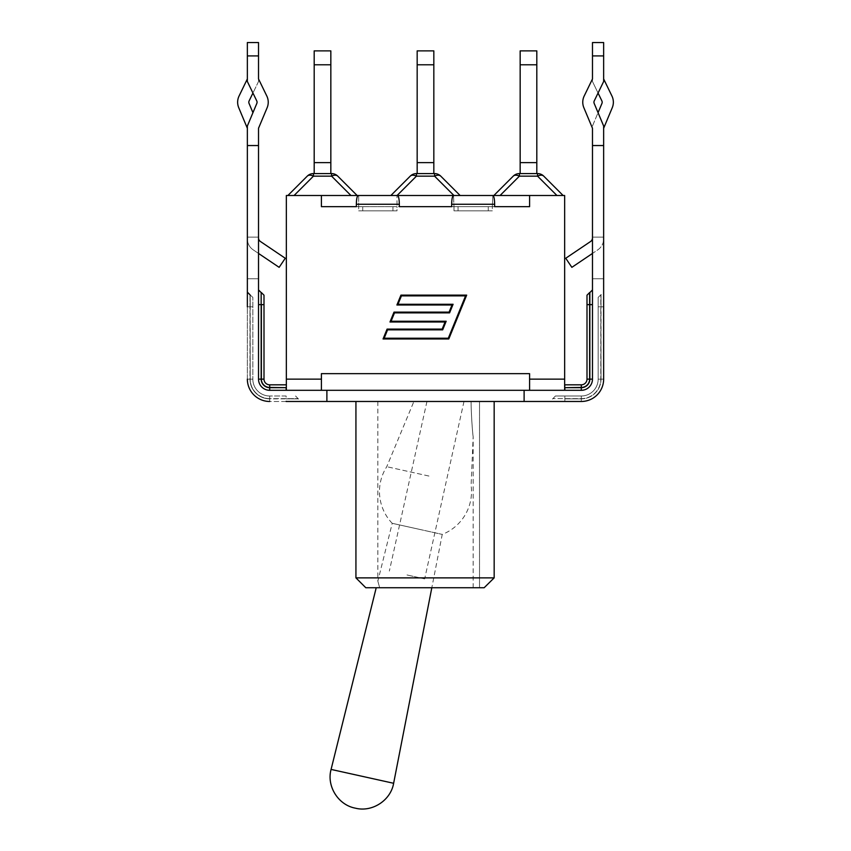 <?xml version="1.0" encoding="UTF-8"?>
<svg xmlns="http://www.w3.org/2000/svg" width="851" height="851" viewBox="0 0 851 851"><rect width="100%" height="100%" fill="white"/><g stroke="black" fill="none" stroke-linecap="round" stroke-linejoin="round"><path stroke-width="0.64" stroke-dasharray="4.25 3.19" d="M286.351 387.45L286.138 390.301L529.588 390.301L321.412 390.301L321.412 379.131L321.412 390.301L286.351 390.301L286.351 384.822M564.862 390.301L581.297 390.301L564.862 390.301L564.862 387.45L564.649 390.301L564.649 387.45M564.649 384.822L581.297 384.822A5.702 5.702 0 0 0 586.999 379.131L586.999 304.626L589.626 304.626L589.626 379.131L586.999 379.131M529.588 390.301L564.649 390.301L529.588 390.301L529.588 379.131L529.588 390.301L529.588 379.131L564.649 379.131L564.649 390.301M564.649 387.673L581.297 387.673L581.297 390.301A11.18 11.18 0 0 0 592.477 379.131A11.18 11.18 0 0 1 581.297 390.301L269.703 390.301A11.18 11.18 0 0 1 258.523 379.131L258.523 304.626L258.523 379.131A11.18 11.18 0 0 0 269.703 390.301L269.703 387.673L286.351 387.673M581.297 390.301A11.18 11.18 0 0 0 592.477 379.131L592.477 145.542L603.646 145.542L603.646 379.131A22.349 22.349 0 0 1 581.297 401.481L326.89 401.481L326.89 390.301L326.89 401.481L269.703 401.481L269.703 398.853L286.138 398.853L286.138 401.481L300.818 401.481L269.703 401.481A22.349 22.349 0 0 1 247.354 379.131L247.354 145.542L258.523 145.542L258.523 379.131L261.161 379.131A8.542 8.542 0 0 0 269.703 387.673M564.862 401.481L564.862 398.853L581.297 398.853L564.862 398.853L564.862 401.481L550.182 401.481L581.297 401.481A22.349 22.349 0 0 0 603.646 379.131L601.019 379.131A19.722 19.722 0 0 1 581.297 398.853L581.297 401.481A22.349 22.349 0 0 0 603.646 379.131L603.646 292.138L603.646 306.817L600.795 306.817L600.795 379.131A19.499 19.499 0 0 1 581.297 398.63L552.81 398.63L581.297 398.63A19.499 19.499 0 0 0 600.795 379.131L600.795 306.817L598.168 306.817L598.168 297.393L598.168 379.131A16.871 16.871 0 0 1 581.297 396.002L555.437 396.002L581.297 396.002A16.871 16.871 0 0 0 598.168 379.131L598.168 306.817L600.795 306.817L600.795 294.765L601.019 379.131L603.646 379.131M484.155 587.733L479.517 587.733L479.517 401.481L494.165 401.481L479.517 401.481L479.517 587.733L484.155 587.733L365.792 587.733M494.165 401.481L355.931 401.481L494.165 401.481L494.165 577.872L355.931 577.872M471.071 401.481L377.844 401.481L471.071 401.481C471.209 414.288 472.401 431.372 473.156 436.786C472.401 431.372 471.209 414.288 471.071 401.481C471.209 414.288 472.401 431.372 473.156 436.786C472.401 431.372 471.209 414.288 471.071 401.481M258.523 253.438L253.151 249.811A13.148 13.148 0 0 1 247.354 238.908A13.148 13.148 0 0 0 253.151 249.811L279.139 267.342L285.266 258.257L260.459 241.524A4.383 4.383 0 0 1 258.523 237.886L258.523 237.131L258.523 237.886M258.523 237.131L247.354 237.131L247.354 278.766L247.354 237.131L258.523 237.131L258.523 278.766L258.523 237.131L247.354 237.131L258.523 237.131M258.523 304.626L258.523 289.946L258.523 304.626L261.161 304.626L261.161 379.131M258.523 145.542L247.354 145.542L258.523 145.542L247.354 145.542L247.354 126.012L256.821 103.418A3.064 3.064 0 0 0 256.747 100.886L247.354 81.515L247.354 55.921L247.354 78.952L239.067 96.014A14.244 14.244 0 0 0 238.748 107.737L247.354 128.267L247.354 145.542L258.523 145.542L258.523 126.012L258.523 145.542L258.523 128.267L267.129 107.737A14.244 14.244 0 0 0 266.81 96.014L258.523 78.952L258.523 42.55L258.523 81.515L249.13 100.886A3.064 3.064 0 0 0 249.056 103.418L252.938 112.683M592.477 237.886L592.477 237.131L603.646 237.131L603.646 278.766L603.646 237.131L603.646 238.908L603.646 237.131L592.477 237.131L592.477 237.886A4.383 4.383 0 0 1 590.541 241.524L565.734 258.257L571.861 267.342L597.849 249.811A13.148 13.148 0 0 0 603.646 238.908A13.148 13.148 0 0 1 597.849 249.811L592.477 253.438M603.646 237.131L592.477 237.131L592.477 278.766L592.477 237.131L603.646 237.131M603.646 278.766L592.477 278.766L603.646 278.766M258.523 278.766L247.354 278.766L258.523 278.766M524.11 401.481L524.11 390.301M326.89 401.481L326.89 390.301M603.646 128.267L603.646 145.542L592.477 145.542L603.646 145.542L603.646 126.012L594.179 103.418A3.064 3.064 0 0 1 594.253 100.886L603.646 81.515L603.646 55.921L603.646 78.952L611.933 96.014A14.244 14.244 0 0 1 612.252 107.737L603.646 128.267L603.646 145.542L592.477 145.542L592.477 128.267L583.871 107.737A14.244 14.244 0 0 1 584.19 96.014L592.477 78.952L592.477 42.55L592.477 81.515L598.062 93.036M247.354 78.952L247.354 42.55L247.354 55.921L247.354 42.55L258.523 42.55L258.523 81.515L252.938 93.036M247.354 145.542L247.354 128.267M247.354 306.817L247.354 292.138L247.354 306.817L249.981 306.817L249.981 379.131A19.722 19.722 0 0 0 269.703 398.853L269.703 401.481A22.349 22.349 0 0 1 247.354 379.131L247.354 306.817L249.981 306.817L249.981 294.765L250.205 379.131A19.499 19.499 0 0 0 269.703 398.63L298.19 398.63L286.138 398.63L286.138 396.002L269.703 396.002L286.138 396.002L286.138 398.63L269.703 398.63L269.703 396.002A16.871 16.871 0 0 1 252.832 379.131A16.871 16.871 0 0 0 269.703 396.002L269.703 398.63A19.499 19.499 0 0 1 250.205 379.131L252.832 379.131L252.832 297.393L252.832 379.131L250.205 379.131L250.205 294.765L250.205 306.817L252.832 306.817L249.981 306.817L249.981 379.131L247.354 379.131A22.349 22.349 0 0 0 269.703 401.481M261.161 292.574L261.161 304.626L264.001 304.626L264.001 379.131A5.702 5.702 0 0 0 269.703 384.822L269.703 387.45A8.329 8.329 0 0 1 261.374 379.131L261.374 292.574M603.646 78.952L603.646 42.55L603.646 55.921L603.646 42.55L592.477 42.55L592.477 81.515L601.87 100.886A3.064 3.064 0 0 1 601.944 103.418L592.477 126.012L592.477 145.542L592.477 126.012L598.062 112.683M603.646 145.542L592.477 145.542M428.936 476.049L386.758 466.699L428.936 476.049M520.163 173.583L536.811 173.583L520.163 173.583L520.163 50.879M536.811 50.879L536.811 64.793L520.163 64.793M520.163 162.626L536.811 162.626L520.163 162.626L536.811 162.626L536.811 64.793M537.566 173.583A8.765 8.765 0 0 1 543.768 176.157A8.765 5.063 -45 0 0 537.566 176.157L537.566 173.583L519.408 173.583L519.408 176.157A8.765 5.063 45 0 0 513.217 176.157M556.916 195.496L493.867 195.496L556.916 195.496L537.566 176.157L519.408 176.157L500.069 195.496M543.768 176.157L563.107 195.496M536.811 173.583L536.811 162.626M417.171 173.583L433.829 173.583L417.171 173.583L417.171 50.879M433.829 50.879L433.829 64.793L417.171 64.793M417.171 162.626L433.829 162.626L417.171 162.626L433.829 162.626L433.829 64.793M440.775 176.157A8.765 5.063 -45 0 0 434.574 176.157L434.574 173.583A8.765 8.765 0 0 1 440.775 176.157L460.125 195.496L492.335 195.496L397.513 195.496C398.608 196.028 399.215 198.953 399.332 204.261L399.332 206.676L397.013 206.676L397.013 195.496L397.013 206.676L453.987 206.676L453.487 195.496L453.987 206.676L451.668 206.676L451.668 204.261C451.785 198.953 452.392 196.028 453.487 195.496L457.359 195.496M416.426 173.583L416.426 176.157A8.765 5.063 45 0 0 410.225 176.157A8.765 8.765 0 0 1 416.426 173.583L434.574 173.583M410.225 176.157L390.875 195.496L358.665 195.496L358.665 206.676L321.412 206.676L358.665 206.676L356.356 206.676L356.356 204.261C356.463 198.953 357.069 196.028 358.165 195.496L393.641 195.496M397.077 195.496L453.923 195.496L397.077 195.496L416.426 176.157L434.574 176.157L453.923 195.496M433.829 173.583L433.829 162.626M314.189 173.583L330.837 173.583L314.189 173.583L314.189 50.879M330.837 50.879L330.837 64.793L314.189 64.793M314.189 162.626L330.837 162.626L314.189 162.626L330.837 162.626L330.837 64.793M337.783 176.157A8.765 5.063 -45 0 0 331.592 176.157L331.592 173.583L313.434 173.583L313.434 176.157A8.765 5.063 45 0 0 307.232 176.157A8.765 8.765 0 0 1 313.434 173.583M294.084 195.496L357.133 195.496L294.084 195.496L313.434 176.157L331.592 176.157L350.931 195.496M287.893 195.496L307.232 176.157M330.837 173.583L330.837 162.626M564.649 379.131L529.588 379.131L529.588 373.653L529.588 379.131L564.649 379.131L564.649 195.496L492.835 195.496C493.931 196.028 494.537 198.953 494.644 204.261L494.644 206.676L492.335 206.676L492.835 195.496L492.335 206.676L529.588 206.676L494.644 206.676M356.356 206.676L358.665 206.676L358.665 195.496L286.351 195.496L286.351 379.131L321.412 379.131L286.351 379.131L286.351 390.301M379.684 587.733L473.156 587.733L379.684 587.733L377.844 581.18L379.684 587.733M377.844 401.481L377.844 581.18L392.215 523.312L417.224 528.854L392.215 523.312A46.018 46.018 0 0 1 386.758 466.699L413.884 401.481M417.224 528.854L442.243 534.407L417.224 528.854M451.668 206.676L399.332 206.676M321.412 390.301L321.412 373.653L321.412 379.131L286.351 379.131M448.307 338.23L465.561 295.882L401.417 295.882L398.002 304.264L453.094 304.264L449.583 312.86L394.502 312.86L391.077 321.242L446.169 321.242L442.669 329.848L387.577 329.848L384.163 338.23L448.307 338.23M396.906 304.998L451.998 304.998L449.094 312.126L394.002 312.126L389.981 321.986L445.073 321.986L442.169 329.103L387.077 329.103L383.056 338.964L448.796 338.964L466.667 295.137L400.927 295.137L396.906 304.998M529.588 379.131L529.588 373.653L321.412 373.653L321.412 379.131M321.412 195.496L321.412 206.676M529.588 195.496L529.588 206.676M407.001 574.968L424.649 578.882L407.001 574.968M445.467 401.481L463.986 401.481L445.467 401.481M392.949 210.835L358.665 210.835L358.665 206.676L397.013 206.676L358.665 206.676L397.013 206.676L397.013 210.835L358.665 210.835L397.013 210.835L392.949 210.835L397.013 210.835L397.013 206.676L358.665 206.676L358.665 210.835L392.949 210.835L392.949 206.676L392.949 210.835M453.987 206.676L453.987 210.835L492.335 210.835L492.335 206.676L488.272 206.676L492.335 206.676L492.335 210.835L453.987 210.835L492.335 210.835L453.987 210.835L453.987 206.676L492.335 206.676L453.987 206.676M286.138 390.301L286.138 387.45L269.703 387.45M564.862 384.822L564.862 387.45L581.297 387.45L581.297 384.822M247.354 55.921L258.523 55.921M247.354 379.131L249.981 379.131A19.722 19.722 0 0 0 269.703 398.853L286.138 398.853L286.138 401.481M286.138 398.853L298.19 398.853L286.138 398.853M264.001 379.131L261.374 379.131M603.646 55.921L592.477 55.921M603.646 306.817L601.019 306.817L601.019 379.131A19.722 19.722 0 0 1 581.297 398.853L581.297 401.481M564.862 398.853L564.862 396.002L564.862 398.853M581.297 396.002L581.297 398.63L581.297 396.002M598.168 379.131L600.795 379.131L598.168 379.131M589.626 379.131A8.329 8.329 0 0 1 581.297 387.45M581.297 387.673A8.542 8.542 0 0 0 589.839 379.131L589.626 292.574M592.477 379.131L589.839 379.131M601.019 306.817L601.019 294.765L601.019 306.817M589.839 292.574L589.839 304.626L592.477 304.626M331.082 769.421L393.63 783.282M494.644 204.261L451.668 204.261M399.332 204.261L356.356 204.261M362.728 206.676L362.728 210.835L362.728 206.676M458.051 206.676L458.051 210.835L458.051 206.676M488.272 206.676L488.272 210.835L488.272 206.676M295.563 396.002L300.818 401.481M249.981 294.765L252.832 297.393M555.437 396.002L550.182 401.481M598.168 297.393L603.646 292.138M473.156 587.733L473.156 436.786L471.103 485.4A46.018 46.018 0 0 1 442.243 534.407L431.819 587.733M426.947 401.481L389.354 571.064M463.986 401.481L424.649 578.882"/><path stroke-width="1.28" d="M261.374 379.131A8.329 8.329 0 0 0 269.703 387.45L269.703 384.822L286.138 384.822L269.703 384.822A5.702 5.702 0 0 1 264.001 379.131L264.001 295.201L264.001 304.626L261.374 304.626L261.374 379.131L264.001 379.131M286.351 384.822L286.351 387.45M524.11 401.481L326.89 401.481L326.89 390.301L524.11 390.301L524.11 401.481L581.297 401.481A22.349 22.349 0 0 0 603.646 379.131L603.646 145.542L592.477 145.542L592.477 379.131A11.18 11.18 0 0 1 581.297 390.301L581.297 387.673L564.862 387.673L564.862 390.301M286.138 401.481L326.89 401.481M564.862 401.481L581.297 401.481M258.523 237.886A4.383 4.383 0 0 0 260.459 241.524L285.266 258.257L279.139 267.342L258.523 253.438M247.354 306.817L247.354 126.012L256.821 103.418A3.064 3.064 0 0 0 256.747 100.886L247.354 81.515L247.354 42.55L258.523 42.55L258.523 78.952L266.81 96.014A14.244 14.244 0 0 1 267.129 107.737L258.523 128.267L258.523 379.131A11.18 11.18 0 0 0 269.703 390.301L326.89 390.301M592.477 253.438L571.861 267.342L565.734 258.257L590.541 241.524A4.383 4.383 0 0 0 592.477 237.886M524.11 390.301L581.297 390.301M252.938 112.683L249.056 103.418A3.064 3.064 0 0 1 249.13 100.886L252.938 93.036M247.354 78.952L239.067 96.014A14.244 14.244 0 0 0 238.748 107.737L247.354 128.267M247.354 145.542L258.523 145.542M269.703 401.481A22.349 22.349 0 0 1 247.354 379.131M286.138 390.301L286.138 387.673L269.703 387.673L269.703 390.301A11.18 11.18 0 0 1 258.523 379.131L261.161 379.131L261.161 304.626L258.523 304.626M603.646 145.542L603.646 126.012L594.179 103.418A3.064 3.064 0 0 1 594.253 100.886L603.646 81.515L603.646 55.921L592.477 55.921L592.477 78.952L584.19 96.014A14.244 14.244 0 0 0 583.871 107.737L592.477 128.267L592.477 145.542M592.477 55.921L592.477 42.55L603.646 42.55L603.646 55.921M598.062 93.036L601.87 100.886A3.064 3.064 0 0 1 601.944 103.418L598.062 112.683M603.646 78.952L611.933 96.014A14.244 14.244 0 0 1 612.252 107.737L603.646 128.267M603.646 379.131L603.646 306.817M592.477 289.946L589.839 292.574L589.839 304.626L586.999 304.626L586.999 295.201L586.999 379.131A5.702 5.702 0 0 1 581.297 384.822L564.649 384.822M494.165 401.481L494.165 577.872L484.155 587.733L494.165 577.872L355.931 577.872L365.792 587.733L484.155 587.733M564.649 390.301L564.649 379.131L529.588 379.131L529.588 390.301M520.163 50.879L520.163 64.793L536.811 64.793L536.811 50.879L520.163 50.879M520.163 173.583L520.163 64.793M536.811 173.583L536.811 64.793M513.217 176.157L493.867 195.496L513.217 176.157A8.765 5.063 45 0 1 519.408 176.157L519.408 173.583A8.765 8.765 0 0 0 513.217 176.157A8.765 8.765 0 0 1 519.408 173.583L537.566 173.583L537.566 176.157A8.765 5.063 -45 0 1 543.768 176.157A8.765 8.765 0 0 0 537.566 173.583M563.107 195.496L543.768 176.157M536.811 162.626L520.163 162.626M417.171 50.879L417.171 64.793L433.829 64.793L433.829 50.879L417.171 50.879M417.171 173.583L417.171 64.793M433.829 173.583L433.829 64.793M434.574 173.583L434.574 176.157A8.765 5.063 -45 0 1 440.775 176.157A8.765 8.765 0 0 0 434.574 173.583L416.426 173.583A8.765 8.765 0 0 0 410.225 176.157A8.765 5.063 45 0 1 416.426 176.157L416.426 173.583M393.641 195.496L397.013 195.496L390.875 195.496L410.225 176.157M457.359 195.496L453.987 195.496L460.125 195.496L440.775 176.157M433.829 162.626L417.171 162.626M314.189 50.879L314.189 64.793L330.837 64.793L330.837 50.879L314.189 50.879M314.189 173.583L314.189 64.793M330.837 173.583L330.837 64.793M330.837 162.626L314.189 162.626M294.084 195.496L313.434 176.157L331.592 176.157L331.592 173.583A8.765 8.765 0 0 1 337.783 176.157A8.765 8.765 0 0 0 331.592 173.583L313.434 173.583A8.765 8.765 0 0 0 307.232 176.157A8.765 5.063 45 0 1 313.434 176.157L313.434 173.583M350.931 195.496L331.592 176.157A8.765 5.063 -45 0 1 337.783 176.157L357.133 195.496L337.783 176.157M307.232 176.157L287.893 195.496M494.644 206.676L529.588 206.676L494.644 206.676L494.644 204.261C494.537 198.953 493.931 196.028 492.835 195.496L453.487 195.496C452.392 196.028 451.785 198.953 451.668 204.261L451.668 206.676L399.332 206.676L399.332 204.261C399.215 198.953 398.608 196.028 397.513 195.496L358.165 195.496C357.069 196.028 356.463 198.953 356.356 204.261L356.356 206.676L321.412 206.676L356.356 206.676M286.351 390.301L286.351 195.496L564.649 195.496L564.649 379.131M286.351 379.131L321.412 379.131L321.412 390.301M399.332 206.676L451.668 206.676M448.307 338.23L465.561 295.882L401.417 295.882L398.002 304.264L453.094 304.264L449.583 312.86L394.502 312.86L391.077 321.242L446.169 321.242L442.669 329.848L387.577 329.848L384.163 338.23L448.307 338.23M451.998 304.998L396.906 304.998L400.927 295.137L466.667 295.137L448.796 338.964L383.056 338.964L387.077 329.103L442.169 329.103L445.073 321.986L389.981 321.986L394.002 312.126L449.094 312.126L451.998 304.998M321.412 195.496L321.412 206.676M321.412 379.131L321.412 373.653L529.588 373.653L529.588 379.131M529.588 195.496L529.588 206.676M247.354 55.921L258.523 55.921M269.703 387.45L286.351 387.673M269.703 387.673A8.542 8.542 0 0 1 261.161 379.131M261.161 292.574L261.161 304.626L261.161 292.574L258.523 289.946M564.649 387.45L564.862 384.822M564.649 387.673L581.297 387.45L581.297 384.822M586.999 379.131L589.626 379.131L589.626 292.574L586.999 295.201M581.297 387.45A8.329 8.329 0 0 0 589.626 379.131M592.477 304.626L589.839 304.626L589.839 379.131A8.542 8.542 0 0 1 581.297 387.673M589.839 379.131L592.477 379.131M500.069 195.496L519.408 176.157L537.566 176.157L556.916 195.496M397.077 195.496L416.426 176.157L434.574 176.157L453.923 195.496M431.819 587.733L393.63 783.282L331.082 769.421C326.465 786.069 338.081 804.812 355.037 808.099M451.668 204.261L494.644 204.261M356.356 204.261L399.332 204.261M249.981 294.765L247.354 292.138M261.374 292.574L264.001 295.201M355.931 401.481L355.931 577.872M393.63 783.282C390.779 800.323 372.334 812.407 355.569 808.216M376.216 587.733L331.082 769.421"/></g></svg>
